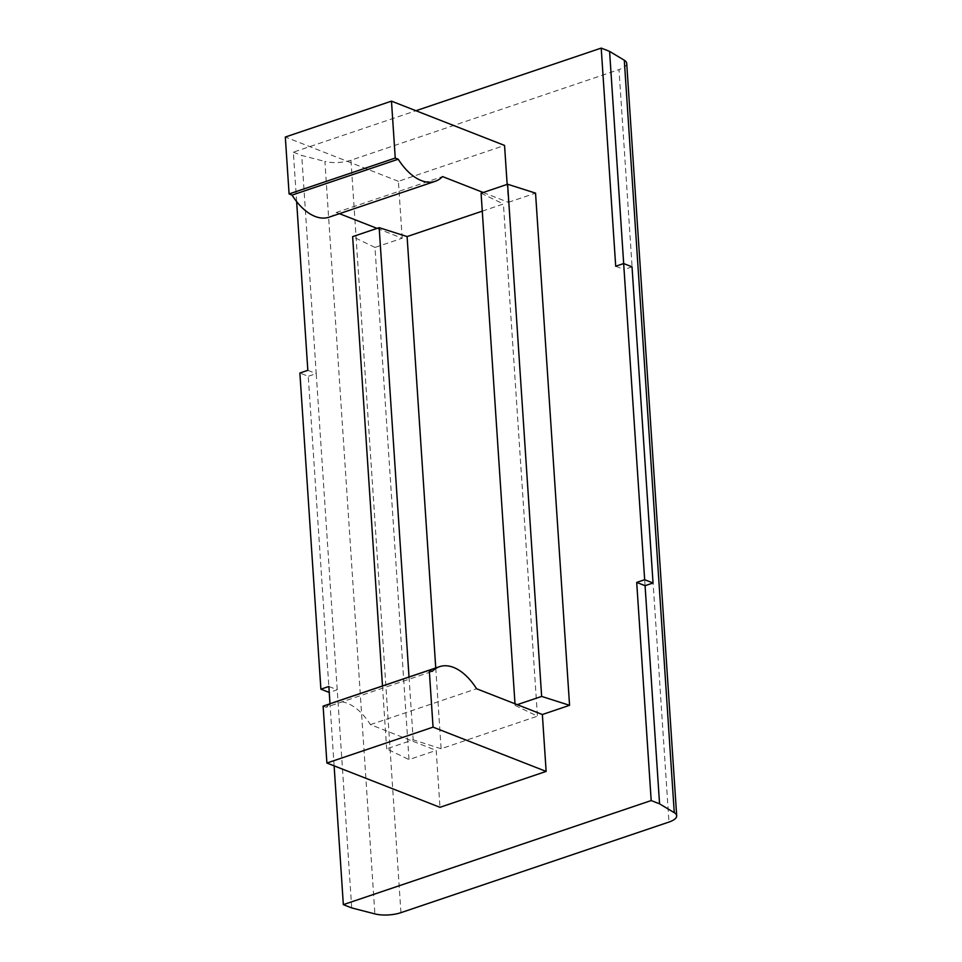 <?xml version="1.0" encoding="UTF-8"?>
<svg xmlns="http://www.w3.org/2000/svg" width="962" height="962" viewBox="0 0 962 962"><rect width="100%" height="100%" fill="white"/><g stroke="black" fill="none" stroke-linecap="round" stroke-linejoin="round"><path stroke-width="0.72" stroke-dasharray="4.81 3.61" d="M296.633 201.587L293.35 152.176L415.957 110.726M334.115 765.86L329.99 703.799M377.056 228.379L402.188 238.227L374.976 247.426L408.994 759.595L436.207 750.396L439.983 807.31M402.188 238.227L398.4 181.313L504.557 145.43M483.213 192.496L508.345 202.333L507.154 184.403M508.345 202.333L535.545 193.134M482.275 211.147L503.427 203.992L537.445 716.173L515.103 705.386L517.231 704.665M435.75 667.965L441.113 748.737L537.445 716.173M441.113 748.737L413.191 739.838L411.075 740.56L436.207 750.396M333.405 702.561A54.197 30.459 -108.7 0 1 370.406 724.639L411.075 740.56L386.652 748.821L408.994 759.595M370.406 724.639L476.563 688.744M481.084 193.218L503.427 203.992M329.064 217.184A54.197 30.459 71.3 0 0 336.387 212.458L442.544 176.575M336.387 212.458L339.466 213.672M615.704 266.246L624.073 269.528L623.677 263.564M626.707 63.324A20.322 7.179 -3.8 0 1 618.987 69.589L668.975 822.053M400.938 912.661L350.962 160.209L618.987 69.589M350.962 160.209A20.322 7.179 -3.8 0 1 324.903 161.448L374.879 913.9M293.35 152.176L301.731 155.459L324.903 161.448M307.84 370.334L316.221 373.605L301.731 155.459M328.848 686.483L337.217 689.766L329.244 692.448L308.261 376.298L299.879 373.015M351.707 907.912L316.221 373.605L308.261 376.298M323.112 706.12L326.082 707.286L432.239 671.392M326.082 707.286A54.197 30.459 -108.7 0 1 331.89 703.15M398.4 181.313L285.317 137.037M632.034 266.835L624.073 269.528L645.069 585.69M514.995 703.799L515.103 705.386M409.018 676.995L413.191 739.838M374.976 247.426L352.633 236.64M382.479 685.966L386.652 748.821"/><path stroke-width="1.44" d="M507.154 184.403L504.557 145.43L391.474 101.142L285.317 137.037L289.093 193.939L292.063 195.106A54.197 30.459 71.3 0 0 315.067 216.426A54.197 30.459 71.3 0 0 329.064 217.184L435.221 181.301A54.197 30.459 71.3 0 0 442.544 176.575L483.213 192.496L481.084 193.218L514.995 703.799M292.063 195.106L398.22 159.211A54.197 30.459 71.3 0 0 421.224 180.543A54.197 30.459 71.3 0 0 435.221 181.301M676.683 815.776A20.322 7.179 176.2 0 0 674.266 812.686L624.29 60.221A20.322 7.179 -3.8 0 1 626.707 63.324L676.683 815.776A20.322 7.179 176.2 0 1 668.975 822.053L400.938 912.661A20.322 7.179 176.2 0 1 374.879 913.9L351.707 907.912L343.338 904.641L651.19 800.552L636.7 582.407L645.069 585.69L653.042 582.996L644.66 579.713L636.7 582.407M653.042 582.996L632.034 266.835L623.665 263.552L644.66 579.713M623.665 263.552L615.704 266.246L601.214 48.1L609.583 51.383L623.677 263.564M415.957 110.726L601.214 48.1M329.244 692.448L320.887 689.177L299.879 373.015L307.84 370.334L296.633 201.587M320.887 689.177L328.848 686.483L329.99 703.799M343.338 904.641L334.115 765.86M483.213 192.496L507.623 184.235L535.545 193.134L569.564 705.314L542.364 714.513L546.139 771.416L433.056 727.14L429.268 670.225L432.239 671.392A54.197 30.459 -108.7 0 1 439.562 666.666A54.197 30.459 -108.7 0 1 476.563 688.744L542.364 714.513M433.056 727.14L326.9 763.022L439.983 807.31L546.139 771.416M339.466 213.672L377.056 228.379L379.172 227.669L407.094 236.568L482.275 211.147M407.094 236.568L435.75 667.965M651.19 800.552L659.559 803.835L674.266 812.686M624.29 60.221L609.583 51.383M659.559 803.835L645.069 585.69M326.9 763.022L323.112 706.12L429.268 670.225M331.89 703.15A54.197 30.459 -108.7 0 1 333.405 702.561L439.562 666.666M289.093 193.939L395.25 158.057L398.22 159.211M391.474 101.142L395.25 158.057M517.231 704.665L541.642 696.416L569.564 705.314M507.623 184.235L541.642 696.416M379.172 227.669L409.018 676.995M377.056 228.379L352.633 236.64L382.479 685.966"/></g></svg>
